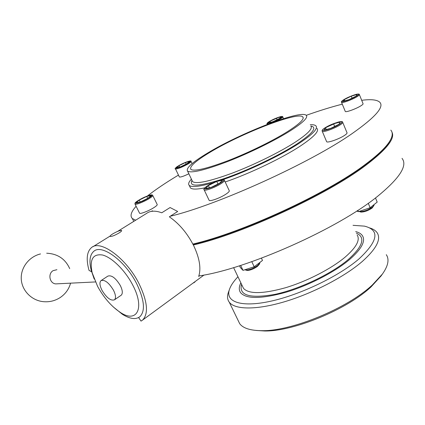 <?xml version="1.0" encoding="UTF-8"?>
<svg xmlns="http://www.w3.org/2000/svg" width="425" height="425" viewBox="0 0 425 425"><rect width="100%" height="100%" fill="white"/><g stroke="black" fill="none" stroke-linecap="round" stroke-linejoin="round"><path stroke-width="0.64" d="M142.641 320.036L141.047 321.119L138.619 317.565L139.968 316.636C145.483 310.803 144.383 299.837 136.68 283.741C125.285 260.854 101.724 243.7 93.739 251.356C89.601 255.069 88.889 261.869 91.609 271.756L89.048 270.417C85.993 259.409 86.78 251.828 91.396 247.685C100.226 239.217 126.368 258.225 139.007 283.645C147.518 301.474 148.729 313.602 142.641 320.036L204.064 275.012M193.736 282.843L194.995 281.924M199.516 275.83L198.666 276.447C201.253 268.595 199.638 258.427 193.816 245.942C187.478 233.442 179.323 223.731 169.347 216.814L177.687 211.48L170.09 207.538L161.755 212.792C155.385 210.439 150.301 210.662 146.508 213.462L117.587 231.423M151.428 211.368L152.363 210.789L152.575 211.22M359.019 211.453L359.662 211.634C363.726 211.607 368.023 210.062 372.55 207.002L373.989 205.392L374.027 204.632M373.942 205.498L372.141 208.027C368.193 210.704 364.432 212.048 360.873 212.07L360.129 211.804M244.901 269.753L245.809 270.056C249.321 269.997 253.247 268.488 257.592 265.535L259.808 263.102L259.866 262.448M259.749 263.234L259.282 264.361L257.343 266.491C253.55 269.078 250.118 270.39 247.047 270.438L246.277 270.199M139.501 213.053L139.597 213.233C140.255 214.205 148.538 211.012 153.595 207.814C156.352 206.072 157.542 204.94 157.16 204.414L152.777 195.532M179.318 176.853L179.377 176.981C180.588 177.305 183.749 176.237 188.849 173.777M345.217 111.297L345.291 111.478C345.876 112.604 356.825 108.577 361.245 105.581C362.711 104.608 363.306 103.955 363.03 103.631L359.417 94.669M326.538 141.445L326.655 141.727C327.51 143.167 339.692 138.832 344.803 135.23C346.641 133.96 347.358 133.094 346.959 132.632L342.752 122.453M208.999 200.063L209.137 200.35C210.046 201.678 220.394 197.885 225.941 194.151C228.602 192.376 229.686 191.181 229.192 190.575L224.485 180.455M349.653 259.462C334.836 272.037 308.763 285.488 285.706 292.331C261.423 298.977 246.41 299.131 240.667 292.804C238.77 290.19 238.834 286.864 240.858 282.837C238.834 286.864 238.77 290.19 240.667 292.804C246.41 299.131 261.423 298.977 285.706 292.331C308.763 285.488 334.836 272.037 349.653 259.462C361.675 248.907 365.904 240.933 362.339 235.551C365.904 240.933 361.675 248.907 349.653 259.462M193.03 244.375C242.011 233.15 326.692 194.198 364.985 165.081C379.366 154.344 387.983 145.706 390.846 139.161M192.865 244.062C242.069 232.693 326.841 193.657 365.192 164.518C379.892 153.547 388.593 144.771 391.292 138.183C392.689 134.752 392.53 132.058 390.809 130.108M170.244 216.24C217.393 205.025 310.558 162.849 352.383 133.402C375.418 117.188 384.524 106.776 379.706 102.165C376.97 99.721 370.967 99.105 361.691 100.305M342.29 104.168C331.399 106.941 319.393 110.659 306.266 115.324M178.468 175.089L177.884 175.44C165.761 182.718 155.619 189.561 147.459 195.962M223.056 179.589C247.536 171.28 280.92 155.337 299.413 143.156C312.842 134.21 318.33 128.43 315.876 125.827C314.936 124.961 313.055 124.583 310.234 124.706M225.197 181.985C249.597 173.671 282.365 157.962 300.592 145.881C313.985 136.893 319.441 131.065 316.96 128.387M290.296 130.82C303.083 122.613 308.391 117.438 306.228 115.292C300.433 109.602 240.141 133.269 207.798 152.931C192.413 162.169 185.672 168.236 187.584 171.121C191.324 173.384 204.568 170.239 227.311 161.675C249.008 153.255 274.699 140.648 290.296 130.82M287.603 131.543C299.731 123.771 304.778 118.867 302.743 116.832C297.373 111.446 240.375 133.806 209.865 152.378C195.426 161.064 189.109 166.754 190.921 169.453C194.469 171.578 206.938 168.613 228.337 160.554C248.731 152.644 272.877 140.808 287.603 131.543M193.338 244.986C242.558 233.67 327.277 194.655 365.585 165.479C386.468 149.605 395.266 138.513 391.978 132.207M198.842 275.942C246.766 269.19 338.523 228.501 378.101 195.893C399.803 178.017 407.782 165.506 402.029 158.355M136.106 206.279C131.054 211.868 129.8 215.958 132.35 218.562L135.676 220.187M189.81 186.58L190.453 187.919C192.148 189.486 196.95 189.465 204.866 187.85M191.409 179.143C188.689 182.054 187.972 184.142 189.252 185.412C191.659 187.505 199.633 186.617 213.18 182.75M355.688 231.588C358.796 232.401 361.011 233.723 362.339 235.551C361.011 233.723 358.796 232.401 355.688 231.588M208.377 185.55L205.498 188.551L211.113 187.398L219.651 183.186L222.397 180.216L216.739 181.427L208.377 185.55L209.413 187.749M217.956 184.02L216.739 181.427M323.983 130.103L330.661 128.393L338.89 124.334L340.276 122.06L333.588 123.813L325.523 127.787L323.983 130.103M349.079 99.588L356.166 96.108L357.202 94.414L351.273 96.162L344.303 99.572L343.156 101.304L349.079 99.588M279.507 118.49L281.084 116.79L276.346 118.182L270.045 121.252L268.387 122.984L273.11 121.614L279.507 118.49M189.545 161.458L185.428 162.536L178.952 165.697L176.481 167.833L180.567 166.786L187.154 163.572L189.545 161.458M146.699 196.424L139.283 200.058L136.08 202.831L140.388 201.944L147.948 198.241L151.056 195.489L146.699 196.424L147.672 198.374M140.239 201.976L139.283 200.058M179.594 167.036L178.952 165.697M186.155 164.061L185.428 162.536M270.534 122.363L270.045 121.252M277.015 119.712L276.346 118.182M344.818 100.821L344.303 99.572M352.07 98.122L351.273 96.162M326.251 129.519L325.523 127.787M334.672 126.411L333.588 123.813M261.439 258.172L262.496 260.445L254.187 266.767L243.01 270.364L240.391 267.607L239.519 265.774M240.662 265.407L243.01 270.364M251.797 261.667L254.187 266.767M357.839 210.333L358.397 211.661L356.793 211.012M368.268 203.251L370.132 207.74L358.397 211.661M375.482 197.933L377.198 202.093L370.132 207.74M57.731 283.794L55.771 283.889C49.603 283.539 47.632 273.679 53.141 270.64L56.923 269.7M381.018 275.995L371.041 286.896C347.124 309.474 293.308 331.548 264.717 330.99L256.1 330.459M386.288 254.676C389.475 259.431 388.179 265.901 382.394 274.088L372.38 284.936C347.623 308.295 291.656 331.256 262.145 330.677C250.585 330.645 243.095 328.307 239.679 323.664L238.09 320.392M369.686 227.928C373.108 228.953 375.578 230.531 377.092 232.656C381.411 239.121 376.492 248.71 362.328 261.428C344.558 276.829 312.572 293.457 284.288 301.819C255.956 310.202 234.812 309.676 229.277 302.212C227.407 299.683 227.051 296.602 228.198 292.958L228.671 291.635M353.021 225.324L364.453 226.132C379.998 230.031 378.192 240.943 359.04 258.868C338.879 276.287 300.034 294.902 270.502 301.261C240.853 307.716 225.346 301.819 229.362 289.701C230.648 285.754 233.511 281.44 237.958 276.755M119.043 232.974C114.638 235.503 111.647 236.661 110.08 236.443C109.804 236.045 110.675 235.206 112.694 233.925C117.077 231.413 120.047 230.27 121.614 230.483C121.895 230.871 121.04 231.699 119.043 232.974M113.162 306.823L122.336 314.25C129.949 319.01 135.825 319.802 139.968 316.636C145.483 310.803 144.383 299.837 136.68 283.741C125.285 260.854 101.724 243.7 93.739 251.356C89.808 254.83 88.968 261.147 91.216 270.311L94.217 279.071M97.585 286.36C103.843 297.728 111.345 306.356 120.094 312.253C136.659 323.701 145.292 308.561 132.696 284.984C125.232 270.497 111.956 257.412 102.59 255.021C92.831 253.566 89.367 259.516 92.204 272.871L97.585 286.36M120.95 295.38L121.279 295.152C122.915 293.409 122.581 290.185 120.28 285.467C115.653 277.95 111.499 274.837 107.812 276.138L101.315 280.426M102.074 290.445C106.702 297.952 110.851 301.07 114.516 299.8C116.121 298.074 115.759 294.844 113.427 290.105C108.757 282.54 104.603 279.395 100.959 280.659C99.328 282.428 99.7 285.69 102.074 290.445M138.837 200.154C129.832 205.461 139.761 203.463 148.41 198.14C157.319 192.807 147.178 195.022 138.837 200.154M138.794 200.164C142.726 197.88 146.397 196.222 149.807 195.187C151.539 194.73 152.501 194.788 152.692 195.362C153.048 195.84 151.837 196.94 149.058 198.661C143.958 201.817 135.671 205.068 135.049 204.175L134.964 204.021M178.527 165.803C170.914 170.212 180.349 167.827 187.59 163.46C195.107 159.046 185.539 161.574 178.527 165.803M178.489 165.819C184.03 162.44 192.047 159.885 191.038 161.42C191.298 161.766 190.342 162.589 188.174 163.901C181.953 167.307 177.73 168.98 175.509 168.938L175.451 168.826M269.556 121.396C262.708 125.428 273.636 122.278 280.017 118.347C286.737 114.33 275.735 117.587 269.556 121.396M269.508 121.417L280.42 116.647C282.126 116.328 282.907 116.386 282.752 116.827C282.981 117.103 282.274 117.752 280.627 118.761L276.048 121.162M268.26 124.026L267.166 123.893M343.692 99.753C336.621 104.088 350.349 100.135 356.803 95.928C363.678 91.619 349.924 95.689 343.692 99.753M343.623 99.785C348.033 97.224 352.442 95.354 356.851 94.185C358.642 93.93 359.476 94.037 359.348 94.504C359.614 94.796 359.003 95.423 357.526 96.385C353.069 99.328 342.114 103.445 341.567 102.404L341.498 102.255M324.833 127.968C316.476 133.238 331.93 129.333 339.607 124.148C347.719 118.888 332.207 122.99 324.833 127.968M324.743 128.005L337.939 122.145C341.105 121.359 342.672 121.375 342.646 122.188C343.028 122.613 342.29 123.447 340.436 124.69C335.272 128.228 323.085 132.669 322.277 131.346L322.166 131.113M207.793 185.672C198.172 191.59 211.14 188.976 220.256 183.058C229.702 177.119 216.543 179.993 207.793 185.672M207.729 185.698C213.648 181.927 224.039 178.032 224.357 180.184C224.83 180.742 223.72 181.895 221.037 183.643C215.433 187.319 205.078 191.197 204.218 189.975L204.09 189.736M357.096 234.898C360.411 239.902 356.394 247.334 345.052 257.194C331.155 268.871 306.877 281.355 285.425 287.762C262.815 293.994 248.837 294.19 243.493 288.357L242.409 286.083M356.325 233.086C365.75 237.357 363.056 246.181 348.24 259.553C331.298 273.976 299.29 289.191 274.986 294.36C249.751 298.791 238.611 295.439 241.554 284.293M192.02 180.428L192.599 181.634C196.493 184.232 209.807 181.363 232.539 173.018C254.214 164.788 279.777 152.187 295.221 142.184C307.87 133.817 313.06 128.43 310.792 126.018M192.004 180.397C188.456 187.159 198.927 186.633 223.417 178.824C247.116 170.797 279.151 155.555 297.362 143.661C313.018 133.11 317.491 127.224 310.781 125.997M92.916 246.739L110.048 236.103M360.873 212.07L359.662 211.634M247.047 270.438L245.809 270.056M138.768 200.18C133.854 203.432 135.113 203.023 135.049 204.175L139.597 213.233M178.468 165.83C175.376 168.013 174.388 169.049 175.509 168.938L179.377 176.981M269.482 121.433C267.166 123.048 266.411 123.903 267.219 124.004L267.378 124.366M343.581 99.806C340.032 102.468 341.918 101.697 341.567 102.404L345.291 111.478M324.695 128.031C322.485 129.487 321.683 130.592 322.277 131.346L326.655 141.727M207.692 185.72C204.313 188.052 203.155 189.47 204.218 189.975L209.137 200.35M192.227 180.864L187.584 171.121M303.211 117.927L302.743 116.832M242.489 286.253L233.596 267.607M189.252 185.412L190.453 187.919M132.35 218.562L133.769 221.372M283.544 118.655L282.806 116.949M192.084 163.63L191.096 161.542M40.54 253.927C29.224 256.588 20.735 267.405 21.25 278.784C21.68 290.169 31.083 300.14 42.659 301.591C49.045 302.329 54.91 300.964 60.265 297.5C65.503 293.909 68.94 289.133 70.566 283.162M69.705 268.637C65.344 258.937 57.667 253.794 46.681 253.21M55.771 283.889L95.423 281.94M264.717 330.99L262.145 330.677M229.277 302.212L239.679 323.664M229.362 289.701L228.198 292.958M380.731 276.399L382.394 274.088M120.094 312.253L122.336 314.25M121.279 295.152L114.516 299.8M92.204 272.871L91.216 270.311"/></g></svg>

